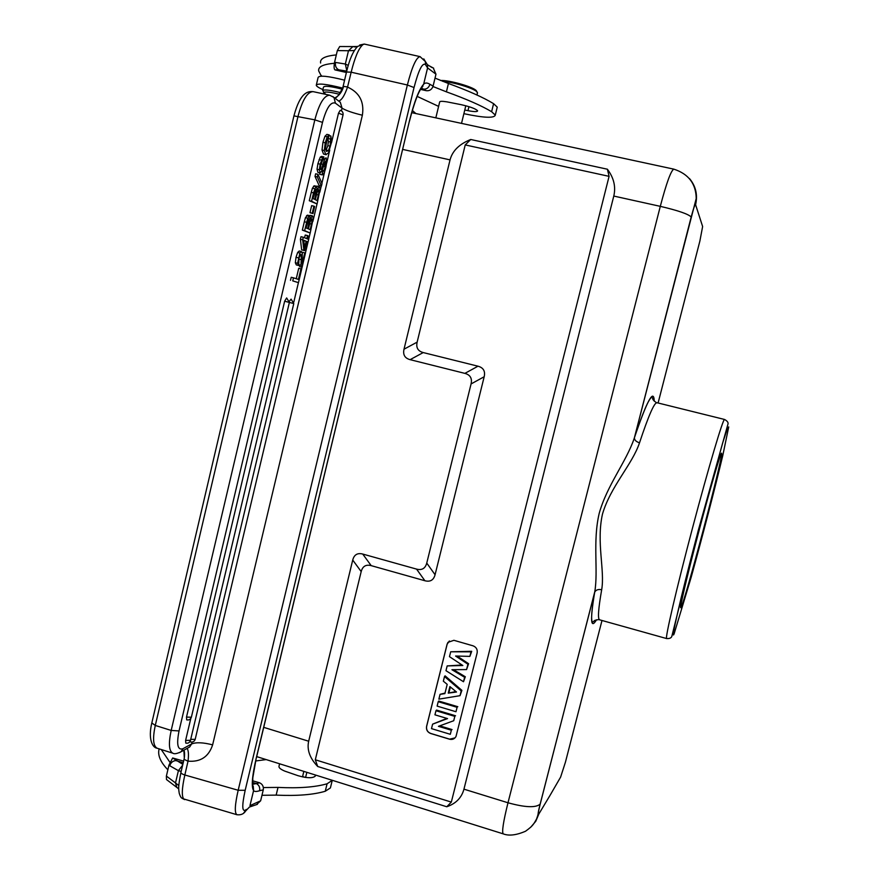 <?xml version="1.0" encoding="UTF-8"?>
<svg xmlns="http://www.w3.org/2000/svg" width="879" height="879" viewBox="0 0 879 879"><rect width="100%" height="100%" fill="white"/><g stroke="black" fill="none" stroke-linecap="round" stroke-linejoin="round"><path stroke-width="1.32" d="M697.552 536.333C709.749 489.68 721.747 448.675 721.615 453.542C722.868 458.234 684.159 604.642 680.895 607.543C679.006 610.806 686.576 578.118 697.552 536.333M178.723 788.87L166.494 779.541L166.384 776.08L168.966 765.115L172.658 757.973L183.612 761.104M252.592 780.794L259.613 782.793L256.382 783.596C259.041 785.057 260.118 787.43 259.624 790.726C256.36 791.759 254.35 791.704 253.591 790.562L253.24 786.178M325.582 94.328L324.021 92.317C325.977 91.581 331.086 92.229 339.349 94.24M323.78 92.767L322.868 90.306C325.164 89.482 331.064 90.251 340.558 92.636M342.316 89.186C330.614 86.241 324.329 85.571 323.461 87.186L322.692 90.449M322.901 89.603C318.791 87.801 316.572 86.362 316.264 85.296C317.462 83.033 326.263 83.966 342.678 88.109M344.579 80.176C328.142 76.033 319.319 75.133 318.099 77.484L316.385 84.769M336.305 54.927C325.021 55.959 319.791 58.651 320.604 63.013M321.395 76.154L318.725 71.012C317.879 66.782 323.087 64.211 334.361 63.31M440.5 80.461C449.213 80.011 473.484 86.955 476.264 90.669L476.726 91.427M442.686 81.329C453.718 82.121 474.385 88.526 477.033 91.943L477.374 93.317M464.771 110.018L467.969 110.666C474.199 111.853 477.418 111.908 477.616 110.831C475.957 108.842 470.441 106.788 461.079 104.656L446.829 101.843C442.06 101.096 439.665 101.173 439.643 102.085L435.83 117.852M169.9 762.258L161.231 749.523M159.154 748.864C157.429 754.984 160.33 761.961 167.867 769.795M332.317 780.31L327.087 783.782C315.143 787.21 298.794 788.419 278.017 787.408L263.37 787.551M261.964 795.286L276.149 795.121C296.926 796.077 313.298 794.781 325.252 791.254L330.394 787.936L330.823 786.2M255.657 760.972L266.172 759.588M279.599 763.796L279.061 766.016C278.5 767.543 280.379 769.235 284.697 771.081L298.003 775.685C306.892 778.223 312.638 778.376 315.242 776.157L315.253 774.959M302.596 776.498L305.288 777.399M542.728 807.548L550.122 795.242L538.86 813.987L535.761 821.294L530.674 827.293M447.543 718.593L434.94 714.825L435.962 710.737L454.817 716.374L453.729 720.725L438.434 726.329L451.345 730.207L450.312 734.306L431.49 728.625L432.611 724.153L447.543 718.593M432.611 724.153L446.884 718.407M450.312 734.306L451.345 730.207M439.72 725.856L452.059 729.57M453.729 720.725L454.817 716.374M435.962 710.737L436.522 710.078L455.531 715.759M455.981 711.737L437.116 706.112L438.225 701.695L457.091 707.309L455.981 711.737L457.091 707.309M438.225 701.695L438.775 701.046L457.805 706.705M448.257 693.124L456.498 692.015L449.894 686.587L448.257 693.124L455.948 691.553M450.378 686.982L448.993 692.498M461.211 690.905L460.014 695.674L438.863 699.146L440.06 694.333L444.884 693.619L447.202 684.356L443.346 681.192L444.521 676.5L461.211 690.905L461.904 690.367L460.014 695.674M444.521 676.5L445.082 675.841L461.904 690.367M440.06 694.333L445.016 693.081M462.837 665.513L449.477 656.657L450.707 651.779L471.023 651.833L469.88 656.382L455.586 656.031L467.914 664.205L466.562 669.578L451.916 669.699L464.628 677.28L463.508 681.741L445.972 670.688L447.169 665.919L462.837 665.513M447.169 665.919L462.057 664.985M463.508 681.741L465.321 676.753L453.465 669.688M464.628 677.28L465.321 676.753M466.562 669.578L468.595 663.711L457.069 656.064M467.914 664.205L468.595 663.711M469.88 656.382L471.715 651.295L450.707 651.779M471.023 651.833L471.715 651.295M455.014 737.888L449.652 739.162L430.688 733.427C427.491 732.108 426.15 729.746 426.645 726.34L447.158 644.197L449.367 640.989M453.916 640.308L473.045 645.823C476.286 647.109 477.649 649.482 477.143 652.932L456.003 736.492C454.553 738.964 452.421 739.865 449.587 739.217L430.622 733.482C427.425 732.163 426.084 729.801 426.579 726.406L447.092 644.241L447.96 642.351L453.916 640.308M315.308 759.775L451.323 802.098L609.081 176.349L465.222 144.925L417.14 342.14C415.899 347.655 417.932 351.128 423.228 352.567L478 366.202C483.384 367.664 485.45 371.18 484.186 376.739L435.072 574.745C433.622 580.129 430.227 582.129 424.898 580.744L371.18 565.636C365.928 564.285 362.598 566.263 361.192 571.592L315.308 759.775L317.704 766.488C309.782 758.159 306.771 749.732 308.672 741.228L352.732 560.044C354.138 554.693 357.478 552.693 362.741 554.056L416.558 569.109C421.898 570.493 425.304 568.482 426.754 563.076L471.067 383.947C472.331 378.366 470.265 374.85 464.881 373.377L410.108 359.665C404.801 358.214 402.78 354.731 404.01 349.205L450.048 159.879L402.703 149.408M451.323 802.098L446.774 806.757C455.904 803.626 461.618 797.758 463.947 789.166L613.784 196.061C615.981 186.787 613.85 177.844 607.389 169.218L609.081 176.349M465.222 144.925L470.726 139.497C459.299 144.079 452.41 150.869 450.048 159.879M639.516 442.807C648.471 415.866 654.284 402.505 656.954 402.714C657.47 403.791 652.097 399.462 652.877 399.055L651.998 396.989C648.823 398.55 642.956 412.174 634.396 437.841C634.462 440.082 636.165 441.741 639.516 442.807C632.287 464.541 610.476 486.505 602.467 514.127C596.171 542.189 605.049 570.438 601.675 589.743C598.269 589.051 595.94 589.864 594.709 592.16C591.6 610.048 590.853 620.091 592.435 622.277L594.457 620.772C593.369 620.431 600.423 619.08 599.566 619.805L599.654 619.827M654.251 401.187C653.767 388.21 647.153 400.406 634.396 437.786L634.242 438.28C626.386 461.607 606.917 485.45 599.203 513.38C592.534 541.563 598.412 570.526 594.764 591.787L540.2 804.076C538.234 812.02 537.783 815.327 538.86 813.987M415.855 113.545L412.339 110.413M438.61 106.381L417.14 96.382M432.973 86.516L446.411 91.845C466.507 99.085 481.571 105.711 491.625 111.71L495.284 115.105C494.24 118.368 483.78 117.896 463.881 113.677M496.998 108.106L497.239 107.128L493.591 103.667C483.571 97.547 468.518 90.823 448.433 83.494L435.017 78.11M180.909 772.52C177.866 788.1 178.613 788.54 179.228 793.265C180.129 796.132 180.975 797.725 181.799 798.066L184.568 799.615M433.215 67.947L435.973 74.188L433.094 86.076L429.941 84.307C428.809 87.691 426.7 89.317 423.612 89.164L421.283 88.098M433.105 86.076C431.919 89.471 429.677 91.02 426.392 90.713L420.975 88.559M334.932 69.88L338.811 69.848C336.086 68.441 334.987 65.969 335.514 62.431L345.337 64.024L346.798 70.825M346.612 71.617L338.811 69.848L346.733 71.111M354.369 50.521L348.48 50.74L345.337 64.024L348.26 65.42M191.413 717.055L191.369 717.22C190.534 719.429 188.963 720.308 186.689 719.868L186.502 717.099L191.369 717.22L289.378 302.409L286.642 297.948L284.642 301.222L293.784 303.552L190.446 740.492C189.6 742.678 188.051 743.546 185.788 743.107L185.612 740.415L190.479 740.316M293.784 303.552L291.081 299.135L289.455 301.178M185.612 740.415L190.809 718.429M186.502 717.099L284.642 301.222M329.032 135.597L330.856 135.992L331.581 141.98L328.394 153.144L325.768 154.539L324.307 150.551L325.241 142.805L327.241 136.794L329.196 134.894L328.471 137.981L327.12 139.563M330.856 136.003L330.097 146.145L328.394 150.617L326.439 151.43L325.318 148.628L327.131 139.563M326.9 134.388L329.185 134.894L326.9 134.388L324.944 136.289L322.945 142.299L325.241 142.805M322.945 142.299L322.022 150.034L324.307 150.551M322.022 150.034L323.494 154.023L325.768 154.539M323.494 154.023L326.208 154.748M327.911 138.333L330.13 139.069M327.856 138.563L328.427 141.552L330.691 142.057M328.427 141.552L327.834 145.639L330.097 146.145M327.834 145.639L326.131 150.111L328.394 150.617M325.944 166.988C324.648 172.493 323.351 175.119 322.077 174.855L322.626 171.768L323.955 170.669L325.241 166.691L325.626 161L321.725 171.009L320.187 172.91L319.33 169.768L320.198 164.175L322.549 157.66L323.933 156.978L320.879 164.604L320.341 168.087L321.143 169.581M320.45 169.394L321.494 168.867L324.406 159.857L326.043 157.759L326.889 161.132L325.933 166.977M322.549 157.66L320.264 157.143L321.505 156.407L323.648 156.912M320.264 157.143L317.901 163.659L320.198 164.175M317.901 163.659L317.044 169.24L317.912 172.394L320.187 172.91M323.285 166.252L325.241 166.691M322.022 170.229L323.955 170.669M322.626 171.768L321.516 171.515M319.978 172.866L319.637 174.295L321.912 174.811M321.417 186.139L322.033 183.546L317.934 174.317L317.308 176.954L321.417 186.139L319.154 185.623L315.023 176.437L317.308 176.954M315.023 176.437L315.649 173.789L317.934 174.317M316.352 191.732L314.616 199.335L313.012 198.522L315.913 189.403M314.748 191.358L316.363 191.721L316.055 189.435M318.681 189.71L319.011 191.809L317.099 200.588L315.308 199.687L317.308 191.6L318.539 189.666M313.473 186.238L316.693 186.348L314.297 185.777L312.408 188.238L311.287 192.325L313.55 192.853L311.573 201.247L317.077 203.972L320.154 188.93M316.693 186.326L317.11 189.886L319.264 186.612L320.132 188.952M313.561 192.853L315.759 186.766M311.276 192.325L309.298 200.72L317.077 203.972M317.154 186.15L316.429 186.271M312.408 188.238L314.693 188.765M309.298 200.72L311.573 201.247M312.979 213.575L314.649 206.521L313.913 206.158L312.243 213.234L312.979 213.575L309.979 212.707L312.243 213.234M309.979 212.707L311.649 205.642L313.913 206.158M307.837 220.651L309.43 221.025L307.694 228.606L306.068 227.903L309.012 218.761M309.43 221.025L309.122 218.783M311.781 218.904L312.122 220.948L310.21 229.683L308.408 228.903L310.397 220.838L311.671 218.871M307.518 215.179L305.463 217.673L307.738 218.201L304.628 230.661L310.199 233.023L313.265 218.047M310.21 219.168L312.397 215.827L313.243 218.08M307.738 218.201L309.76 215.707L310.188 219.168M306.606 222.288L304.332 221.75L302.354 230.122L310.199 233.023M309.397 215.619L312.298 215.816M305.463 217.673L304.332 221.761M302.354 230.122L304.628 230.661M306.156 241.209L304.617 247.724L303.727 240.242L306.156 241.209L303.903 240.681M304.595 250.625L306.76 241.461L308.079 241.989L308.683 239.451L307.364 238.912L308.089 235.825L307.485 235.572L306.76 238.67L303.277 237.242L302.673 239.802L303.903 250.372L304.595 250.625L301.651 249.834L303.903 250.372M306.705 241.659L308.079 241.989M304.584 237.78L305.233 235.034L307.485 235.572M302.673 239.802L300.398 239.264L301.003 236.704L303.277 237.242M300.398 239.264L301.651 249.834M300.849 254.427L298.992 258.019L298.684 265.469L297.596 263.304L299.904 253.02L301.464 251.548L302.299 253.273L302.134 264.008L304.771 252.866L305.452 253.119L302.101 267.271L301.014 265.249M299.926 255.317L301.365 255.668L300.904 254.427M298.849 264.766L300.992 265.282L301.376 255.646M299.003 257.965L298.706 261.799M298.805 264.964L299.86 266.733L302.101 267.271M302.299 253.273L302.519 252.328L304.771 252.866M299.904 253.02L297.64 252.482L299.201 251.009L301.354 251.537M297.64 252.482L296.014 257.283L298.289 257.833M296.014 257.283L295.333 262.766L297.596 263.304M295.333 262.766L296.322 264.92L298.475 265.425M298.464 282.642L301.684 269.04L300.97 268.798L298.453 279.401L293.487 277.841L292.762 280.895L298.464 282.642L292.762 280.895M296.256 278.709L298.728 268.26L300.97 268.798M290.499 280.335L291.224 277.292L293.487 277.841M343.03 114.94L343.052 114.852C343.326 112.545 342.381 111.029 340.206 110.304L338.492 113.204L331.482 142.837M190.216 741.107L190.589 741.942C192.82 742.37 194.358 741.513 195.193 739.338L195.237 739.173M293.817 302.068L298.421 282.631M301.64 269.029L302.057 267.26M305.398 253.097L308.035 241.978M308.639 239.44L310.155 233.012M312.913 221.354L317.022 203.961M319.791 192.259L321.242 186.106M321.912 183.282L324.78 171.163M326.702 163.022L329.746 150.144M338.822 101.151L340.327 102.294L342.052 108.139L335.437 103.173C330.801 101.404 326.483 107.809 322.505 122.39L179.041 730.943L171.185 730.438L314.847 119.852L293.938 115.885L151.825 722.945L155.286 725.45L171.185 730.438C168.405 743.414 168.944 750.996 172.767 753.182L173.042 753.259M334.657 97.987C336.591 98.206 339.338 94.635 342.909 87.285L343.557 86.417C342.173 91.801 339.228 95.668 334.723 98.03M346.403 72.496L334.91 69.87C333.976 69.012 333.855 66.54 334.536 62.442L337.338 50.575L339.712 46.521L352.897 46.576L348.48 50.74L337.338 50.575M426.403 90.724L420.481 89.372M429.941 84.307C427.216 82.615 425.117 82.593 423.645 84.219L427.579 67.903L427.535 64.914L425.48 61.86M421.481 87.823L422.843 86.373M421.535 87.735L423.645 84.219C419.019 89.405 414.295 101.623 409.471 120.852L256.393 757.841M409.471 120.852L256.196 758.28L252.789 777.915L252.712 785.376M252.603 784.266L256.382 783.596L252.548 782.497M182.645 765.169L178.404 770.663L169.746 765.752C170.79 762.587 172.822 760.873 175.822 760.588L183.228 762.708M182.832 764.378L172.702 757.984M166.384 776.08L175.503 782.936L178.404 770.663L181.173 771.41M183.865 750.194L184.326 758.072C184.766 753.786 184.59 751.171 183.821 750.216M187.996 747.908L181.14 751.71L182.964 748.71L191.6 743.953L189.655 746.985L187.798 748.007M184.205 758.577L180.975 772.223C180.733 773.179 182.019 774.102 184.843 774.992L188.029 761.148C188.82 754.567 188.502 750.314 187.073 748.414M423.81 58.915L425.414 61.596L425.458 64.617C422.447 62.354 418.635 70.001 414.031 87.548L407.362 84.999L351.161 72.199L347.546 87.087C344.491 95.778 341.513 100.415 338.635 101.008M364.378 44.093L357.687 46.378M259.602 782.804C262.502 784.167 263.733 786.507 263.282 789.836L260.634 800.813L256.668 804.483M696.168 538.508C680.346 598.731 670.281 642.934 674.127 633.814L691.169 577.272C702.321 536.948 714.935 488.416 722.714 455.816L728.724 426.919L727.296 428.798L722.725 442.752L696.168 538.508M321.231 76.165L321.362 75.605M467.969 110.666L468.946 106.667M689.51 178.58C695.805 186.139 697.838 194.852 695.597 204.697L702.629 226.518L699.882 241.055L658.096 403M278.017 787.408L276.149 795.121M327.087 783.782L325.252 791.254M305.595 777.443L306.848 772.322M601.994 620.486L565.45 762.115L560.615 777.102L550.122 795.242M594.709 592.171L540.145 804.153C536.794 817.371 539.31 811.273 536.531 819.085C533.619 824.008 533.465 825.524 525.51 831.248C516.27 835.226 508.842 836.094 503.227 833.863C501.733 831.995 503.315 821.634 507.996 802.769C525.005 807.471 535.729 807.933 540.145 804.153L540.2 804.076M417.14 342.14L404.01 349.205M410.108 359.665L423.228 352.567M478 366.202L464.881 373.377M471.067 383.947L484.186 376.739M435.072 574.745L426.754 563.076M416.558 569.109L424.898 580.744M371.18 565.636L362.741 554.056M352.732 560.044L361.192 571.592M446.774 806.757L317.704 766.488M470.726 139.497L607.389 169.218M263.722 727.351L308.672 741.228M463.947 789.166L507.996 802.769L660.294 206.345L613.784 196.061M695.597 204.697C694.937 204.313 693.465 208.422 691.18 217.025L691.158 216.97C688.345 214.058 678.05 210.51 660.294 206.345C666.48 182.942 670.996 170.548 673.808 169.142L673.863 169.153M691.18 217.025L634.396 437.786M594.676 592.237C590.018 620.464 590.633 629.639 596.533 619.772M601.675 589.743C598.324 608.905 597.621 618.926 599.566 619.805L666.623 638.561C664.843 638.857 676.511 588.48 692.553 527.861C708.573 467.243 723.23 418.008 724.549 419.47L656.954 402.714M666.667 638.572L666.623 638.561C669.304 638.736 671.007 638.099 671.743 636.638L698.157 530.839L728.065 423.722C728.241 422.261 727.065 420.843 724.549 419.47M491.625 111.71L493.591 103.667M446.411 91.845L448.433 83.494M237.088 814.767L236.88 814.712C234.44 812.921 234.88 804.779 238.176 790.265L184.843 774.992C181.81 788.507 181.513 796.616 183.953 799.308M431.985 67.551L427.392 64.683M435.962 74.188L427.579 67.903L425.458 64.617M324.944 136.289L327.241 136.794M323.582 158.462L324.9 158.758M323.307 159.615L324.406 159.857M321.033 163.966L322.945 164.395M320.319 168.603L321.494 168.867M319.077 159.582L321.362 160.099M317.044 169.24L319.33 169.768M324.483 162.461L325.889 162.78M315.957 193.633L314.253 193.237M318.418 194.984L316.528 194.545M317.33 191.512L319 191.897M309.034 222.914L307.342 222.519M311.54 224.101L309.65 223.662M310.452 220.651L312.111 221.047M307.485 215.168L309.76 215.696M306.54 215.641L308.815 216.168M298.893 259.118L301.145 259.657M313.254 91.669L313.111 91.636C307.364 91.812 302.343 99.986 298.069 116.171L155.286 725.45C152.539 738.415 153.144 745.996 157.11 748.216L157.363 748.293M322.505 122.39L314.847 119.852C319.143 103.634 324.087 95.426 329.669 95.207L333.954 97.448L335.437 103.173M332.767 96.525L340.316 102.283M151.759 723.23C147.947 739.129 152.539 747.82 157.11 748.216L172.767 753.182C174.229 754.226 177.02 753.742 181.14 751.71L179.492 752.633M182.964 748.71C177.668 750.457 176.36 744.535 179.041 730.943M190.71 739.349L195.193 739.338L343.052 114.852L338.492 113.204M341.426 110.82L342.052 108.139C345.755 110.468 352.534 112.831 362.368 115.226L212.63 744.854C208.708 756.775 200.511 762.214 188.029 761.148M192.051 742.074L191.6 743.953C196.149 742.129 203.148 742.425 212.63 744.854M334.536 62.442L335.514 62.431M409.504 121.104L409.537 120.961C414.47 101.733 418.909 90.185 422.887 86.307M256.196 758.28C252.097 776.113 251.229 786.87 253.591 790.562L249.966 805.625L260.634 800.813M176.833 787.463L175.503 782.936L178.8 785.573M188.073 761.302L184.425 759.478M414.031 87.548L245.175 790.298L238.176 790.265L407.362 84.999C412.031 66.793 416.261 57.333 420.052 56.63L420.184 56.663M362.368 115.226C364.422 101.876 359.489 92.493 347.546 87.087M343.557 86.417L347.666 86.966M362.708 44.829C358.665 48.4 354.808 57.52 351.161 72.199L346.513 72.001L342.997 86.889M357.149 46.895L354.094 46.862M246.373 809.416L246.208 809.581C242.033 812.811 241.681 806.384 245.175 790.298M263.282 789.836L259.624 790.726M169.746 765.752L168.966 765.115M246.208 809.581L243.846 812.855M321.307 75.484L321.143 76.165M476.264 90.669L477.033 91.943M476.956 95.009L477.506 92.745M330.394 787.936L332.207 780.541M302.497 776.904L303.837 771.388M503.227 833.863L256.69 756.61M634.396 437.841L696.223 198.478C695.97 183.689 688.499 173.91 673.808 169.142L411.702 112.655M461.519 123.39L465.804 105.766M495.284 115.105L497.239 107.128M364.313 44.071L420.052 56.63L425.414 61.596L427.535 64.914L433.688 68.21M321.505 156.407L323.78 156.923M319.813 174.35L322.077 174.855M317 186.084L319.264 186.612M314.297 185.777L316.583 186.304M310.133 215.3L312.397 215.827M307.397 215.146L309.672 215.674M299.201 251.009L301.464 251.548M296.322 264.92L298.585 265.458M293.971 115.753C300.475 91.416 308.342 91.306 313.111 91.636L329.669 95.207M253.229 786.178L252.712 785.343M338.942 101.25L340.305 102.272M357.643 46.411C353.072 51.125 349.381 59.607 346.557 71.847M359.643 45.038L364.236 44.071M352.897 46.576L357.555 46.499M257.393 804.329L249.383 807.065L245.637 811.031C243.758 813.998 240.835 815.229 236.88 814.712L182.382 798.55"/></g></svg>
